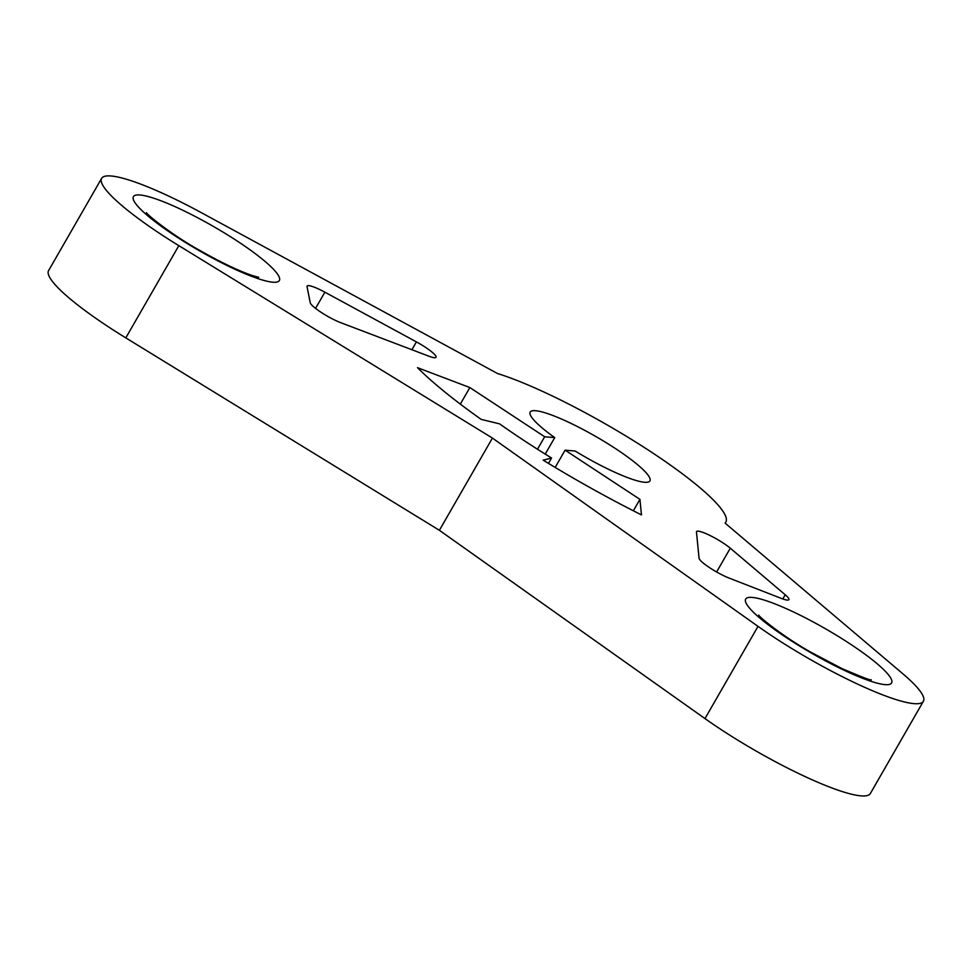 <?xml version="1.0" encoding="UTF-8"?>
<svg xmlns="http://www.w3.org/2000/svg" width="972" height="972" viewBox="0 0 972 972"><rect width="100%" height="100%" fill="white"/><g stroke="black" fill="none" stroke-linecap="round" stroke-linejoin="round"><path stroke-width="1.46" d="M101.635 178.35A120.844 20.157 29.9 0 1 201.204 212.601L497.494 373.515A151.049 25.187 29.9 0 1 648.081 449.939A151.049 25.187 29.9 0 1 725.805 522.207A151.049 25.187 29.9 0 1 725.1 523.13L902.891 673.827A120.844 20.157 -150.1 0 1 923.4 701.262A120.844 20.157 -150.1 0 1 758.014 626.357L492.427 438.08L439.393 530.299L125.801 337.879A120.844 20.157 29.9 0 1 48.6 270.581L101.635 178.35A120.844 20.157 29.9 0 0 178.836 245.661L492.427 438.08M554.733 437.619A69.048 11.518 -150.1 0 1 530.202 412.067A69.048 11.518 -150.1 0 1 595.812 436.513A69.048 11.518 -150.1 0 1 649.928 480.909A69.048 11.518 -150.1 0 1 575.145 451.032L565.097 450.17L639.928 499.353L641.459 514.881A226.573 37.787 -150.1 0 1 543.202 460.169L551.561 458.019A189.892 31.663 -150.1 0 1 499.584 423.853L481.189 419.394A226.573 37.787 29.9 0 1 417.486 367.659L469.853 387.561L544.685 436.756L554.733 437.619L545.243 454.106M307.031 286.631L310.25 302.766A21.578 3.596 29.9 0 0 321.258 312.425A21.578 3.596 29.9 0 0 340.674 322.655L428.98 356.226A21.578 3.596 29.9 0 0 436.039 357.283A21.578 3.596 29.9 0 0 416.405 341.889L324.879 292.183A21.578 3.596 29.9 0 0 307.103 286.072A21.578 3.596 29.9 0 0 307.031 286.631M781.427 598.448L729.109 578.085A21.578 3.596 -150.1 0 1 709.633 567.697A21.578 3.596 -150.1 0 1 699.062 558.22L696.462 532.048A21.578 3.596 -150.1 0 1 696.535 531.599A21.578 3.596 -150.1 0 1 710.168 535.56A21.578 3.596 -150.1 0 1 730.288 548.208L785.206 594.767A21.578 3.596 -150.1 0 1 788.875 599.663A21.578 3.596 -150.1 0 1 781.427 598.448M923.4 701.262L870.365 793.492A120.844 20.157 -150.1 0 1 704.979 718.587L439.393 530.299M548.475 463.389L551.561 458.019M460.327 404.121L469.853 387.561M537.504 449.234L544.685 436.756M633.355 510.786L639.928 499.353M555.17 467.423L565.097 450.17M140.065 194.995A84.163 14.033 29.9 0 0 175.203 235.904A84.163 14.033 29.9 0 0 272.719 282.184A84.163 14.033 29.9 0 0 237.569 241.275A84.163 14.033 29.9 0 0 140.065 194.995M884.97 684.628A84.163 14.033 -150.1 0 1 787.466 638.337A84.163 14.033 -150.1 0 1 752.316 597.428A84.163 14.033 -150.1 0 1 849.82 643.719A84.163 14.033 -150.1 0 1 884.97 684.628M178.836 245.661L125.801 337.879M758.014 626.357L704.979 718.587M411.897 349.726L416.405 341.889M315.56 308.391L324.879 292.183M716.619 571.986L730.288 548.208M782.8 598.959L785.206 594.767M725.805 522.207L725.221 523.228M258.71 277.299L253.085 275.756C239.61 271.346 221.64 262.792 199.175 250.071C172.36 235.26 146.614 214.423 146.48 212.661M870.961 679.744L871.191 679.756C872.127 681.056 862.334 677.302 841.788 668.493L811.426 652.516C784.623 637.693 758.865 616.868 758.731 615.094"/></g></svg>
